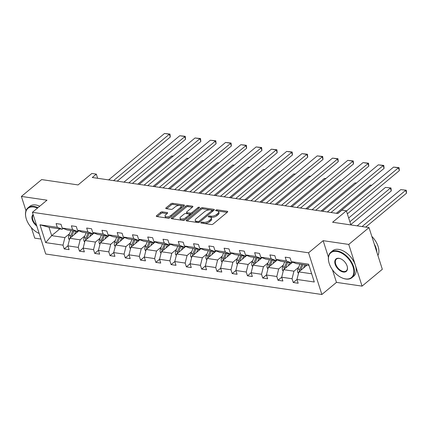 <?xml version="1.0" encoding="UTF-8"?>
<svg xmlns="http://www.w3.org/2000/svg" width="428" height="428" viewBox="0 0 428 428"><rect width="100%" height="100%" fill="white"/><g stroke="black" fill="none" stroke-linecap="round" stroke-linejoin="round"><path stroke-width="0.64" d="M201.037 222.474A0.909 0.401 -17.7 0 0 200.844 222.849A0.909 0.401 -17.7 0 0 201.155 223.036L211.362 224.534A1.295 0.578 -17.7 0 0 213.123 224.01L227.439 212.111A1.295 0.578 -17.7 0 0 227.717 211.576A1.295 0.578 -17.7 0 0 227.273 211.309L217.066 209.811A0.909 0.401 -17.7 0 0 215.835 210.175A0.909 0.401 -17.7 0 0 215.642 210.549A0.909 0.401 -17.7 0 0 215.953 210.737L217.274 210.929A4.146 1.846 -17.7 0 1 218.681 211.785A4.146 1.846 -17.7 0 1 217.804 213.497L216.611 214.487A4.146 1.846 -17.7 0 1 210.988 216.156L209.667 215.958A0.909 0.401 -17.7 0 0 208.436 216.327A0.909 0.401 -17.7 0 0 208.243 216.702A0.909 0.401 -17.7 0 0 208.554 216.884L209.875 217.082A4.146 1.846 -17.7 0 1 211.282 217.932A4.146 1.846 -17.7 0 1 210.405 219.644L209.212 220.639A4.146 1.846 -17.7 0 1 203.589 222.303L202.267 222.111A0.909 0.401 -17.7 0 0 201.037 222.474M369.016 227.589L382.322 269.292L362.061 286.129L348.75 244.425L369.016 227.589L332.599 222.25L346.375 210.801L341.924 210.148L337.869 213.513L92.261 177.497L96.311 174.132L91.859 173.474L78.078 184.928L41.66 179.589L21.4 196.425L25.98 210.779M31.356 227.616L34.711 238.129L40.944 239.043M162.346 211.86A1.295 0.578 -17.7 0 0 160.591 212.379L156.573 215.717A1.295 0.578 -17.7 0 0 156.3 216.252A1.295 0.578 -17.7 0 0 156.739 216.52L168.076 218.184A1.295 0.578 -17.7 0 0 169.83 217.665L184.152 205.761A1.295 0.578 -17.7 0 0 184.425 205.226A1.295 0.578 -17.7 0 0 183.987 204.964L172.65 203.3A1.295 0.578 -17.7 0 0 170.895 203.819L166.043 207.853A1.295 0.578 -17.7 0 0 165.764 208.388A1.295 0.578 -17.7 0 0 166.203 208.655L171.056 209.367A1.295 0.578 -17.7 0 0 172.816 208.843L175.223 206.847A3.467 1.541 -17.7 0 1 178.701 205.451A3.467 1.541 -17.7 0 1 181.097 206.168A3.467 1.541 -17.7 0 1 180.359 207.601L170.933 215.434A3.467 1.541 -17.7 0 1 167.455 216.825A3.467 1.541 -17.7 0 1 165.058 216.113A3.467 1.541 -17.7 0 1 165.791 214.679L167.364 213.374A1.295 0.578 -17.7 0 0 167.637 212.839A1.295 0.578 -17.7 0 0 167.198 212.572L162.346 211.86L162.704 212.989A1.295 0.578 -17.7 0 0 160.949 213.508L157.237 216.595M348.75 244.425L323.151 240.675L308.561 252.798L32.41 212.304L47 200.181L21.4 196.425M186.458 220.099A1.295 0.578 -17.7 0 0 186.18 220.634A1.295 0.578 -17.7 0 0 186.624 220.901L197.961 222.565A1.295 0.578 -17.7 0 0 199.716 222.046L214.037 210.148A1.295 0.578 -17.7 0 0 214.31 209.613A1.295 0.578 -17.7 0 0 213.872 209.346L202.535 207.682A1.295 0.578 -17.7 0 0 200.775 208.201L186.458 220.099L186.715 220.918M183.018 220.377L171.681 218.713A1.295 0.578 -17.7 0 1 171.243 218.446A1.295 0.578 -17.7 0 1 171.516 217.911L185.832 206.012A1.295 0.578 -17.7 0 1 187.592 205.488L192.445 206.2A1.295 0.578 -17.7 0 1 192.884 206.467A1.295 0.578 -17.7 0 1 192.611 207.002L186.801 211.828A1.295 0.578 -17.7 0 0 186.528 212.363A1.295 0.578 -17.7 0 0 186.966 212.63L190.187 213.101A1.295 0.578 -17.7 0 0 191.942 212.582L197.987 207.559A0.909 0.401 -17.7 0 1 198.897 207.195A0.909 0.401 -17.7 0 1 199.523 207.382A0.909 0.401 -17.7 0 1 199.336 207.757L184.773 219.853A1.295 0.578 -17.7 0 1 183.018 220.377M63.2 228.445L62.231 229.248L49.017 227.311L39.991 224.802L57.32 227.343L56.111 223.566L61.006 224.288L62.215 228.06L72.589 229.585L71.385 225.807L76.28 226.524L77.484 230.301L87.863 231.821L86.654 228.049L91.549 228.766L92.753 232.538L103.132 234.062L101.928 230.285L106.823 231.002L108.027 234.779L118.401 236.299L117.197 232.527L122.092 233.244L123.296 237.021L133.675 238.54L132.471 234.763L137.361 235.48L138.57 239.257L148.944 240.782L147.74 237.005L152.636 237.722L153.839 241.499L164.218 243.018L163.009 239.241L167.904 239.964L169.114 243.735L179.487 245.26L178.283 241.483L183.179 242.2L184.382 245.977L194.756 247.496L193.552 243.725L198.448 244.441L199.651 248.213L210.03 249.738L208.827 245.961L213.722 246.678L214.926 250.455L225.299 251.974L224.095 248.203L228.991 248.919L230.194 252.697L240.573 254.216L239.37 250.439L244.26 251.156L245.469 254.933L255.842 256.458L254.639 252.681L259.534 253.397L260.738 257.175L271.117 258.694L269.908 254.917L274.803 255.639L276.007 259.411L286.385 260.936L285.182 257.158L290.077 257.875L291.281 261.652L308.609 264.194L314.291 281.999L296.962 279.457L298.166 283.234L293.276 282.517L292.067 278.74L281.694 277.221L278.002 280.276L276.798 276.504L266.419 274.979L267.628 278.756L262.733 278.04L261.524 274.262L251.15 272.743L247.459 275.798L246.255 272.026L235.876 270.501L232.19 273.562L230.986 269.784L220.607 268.265L221.811 272.037L216.916 271.32L215.712 267.543L205.338 266.023L206.542 269.8L201.647 269.084L200.443 265.307L190.064 263.782L186.378 266.842L185.169 263.065L174.795 261.545L171.104 264.606L169.9 260.829L159.521 259.304L160.73 263.081L155.835 262.364L154.626 258.587L144.252 257.067L140.561 260.122L139.357 256.351L128.983 254.826L125.292 257.886L124.088 254.109L113.709 252.59L114.913 256.361L110.017 255.644L108.814 251.867L98.44 250.348L99.644 254.125L94.749 253.408L93.545 249.631L83.166 248.106L79.48 251.166L78.271 247.389L67.897 245.87L64.205 248.93L63.002 245.153L45.673 242.612L39.991 224.802M62.231 229.248L57.32 227.343M308.561 252.798L321.872 294.501L45.716 254.007L32.41 212.304M278.002 280.276L282.897 280.998L281.694 277.221L283.587 269.656L292.602 262.166M247.459 275.798L252.354 276.52L251.15 272.743L253.044 265.178L262.059 257.688M232.19 273.562L237.085 274.278L235.876 270.501L237.77 262.942L246.79 255.446M186.378 266.842L191.268 267.559L190.064 263.782L191.958 256.222L200.978 248.727M171.104 264.606L175.999 265.323L174.795 261.545L176.689 253.981L185.704 246.491M140.561 260.122L145.456 260.845L144.252 257.067L146.146 249.503L155.161 242.013M125.292 257.886L130.187 258.603L128.983 254.826L130.872 247.266L139.892 239.771M79.48 251.166L84.37 251.883L83.166 248.106L85.06 240.547L94.08 233.051M64.205 248.93L69.101 249.647L67.897 245.87L69.791 238.305L78.806 230.815M69.791 238.305L80.164 239.83L84.856 235.93M80.164 239.83L78.271 247.389M78.474 230.681L77.505 231.489L67.126 229.964L62.215 228.06M77.505 231.489L72.589 229.585M85.06 240.547L95.439 242.066L100.131 238.171M95.439 242.066L93.545 249.631M93.743 232.923L92.774 233.725L82.401 232.206L77.484 230.301M92.774 233.725L87.863 231.821M115.4 240.408L110.708 244.308L100.334 242.783L109.349 235.293M100.334 242.783L98.44 250.348M110.708 244.308L108.814 251.867M109.012 235.165L108.049 235.967L97.67 234.448L92.753 232.538M108.049 235.967L103.132 234.062M130.668 242.649L125.982 246.544L115.603 245.025L124.618 237.529M115.603 245.025L113.709 252.59M125.982 246.544L124.088 254.109M124.286 237.401L123.318 238.209L112.939 236.684L108.027 234.779M123.318 238.209L118.401 236.299M130.872 247.266L141.251 248.786L145.943 244.886M141.251 248.786L139.357 256.351M139.555 239.643L138.586 240.445L128.213 238.926L123.296 237.021M138.586 240.445L133.675 238.54M146.146 249.503L156.52 251.027L161.212 247.127M156.52 251.027L154.626 258.587M154.829 241.879L153.861 242.687L143.482 241.162L138.57 239.257M153.861 242.687L148.944 240.782M176.486 249.364L171.794 253.264L161.415 251.744L170.435 244.249M161.415 251.744L159.521 259.304M171.794 253.264L169.9 260.829M170.098 244.121L169.13 244.923L158.756 243.404L153.839 241.499M169.13 244.923L164.218 243.018M176.689 253.981L187.063 255.505L191.755 251.605M187.063 255.505L185.169 263.065M185.372 246.357L184.404 247.165L174.025 245.64L169.114 243.735M184.404 247.165L179.487 245.26M191.958 256.222L202.337 257.742L207.029 253.847M202.337 257.742L200.443 265.307M200.641 248.598L199.673 249.401L189.299 247.882L184.382 245.977M199.673 249.401L194.756 247.496M222.298 256.083L217.606 259.983L207.232 258.459L216.247 250.969M207.232 258.459L205.338 266.023M217.606 259.983L215.712 267.543M215.91 250.84L214.947 251.643L204.568 250.123L199.651 248.213M214.947 251.643L210.03 249.738M237.567 258.325L232.88 262.22L222.501 260.7L231.516 253.205M222.501 260.7L220.607 268.265M232.88 262.22L230.986 269.784M231.184 253.076L230.216 253.884L219.837 252.359L214.926 250.455M230.216 253.884L225.299 251.974M237.77 262.942L248.149 264.461L252.841 260.561M248.149 264.461L246.255 272.026M246.453 255.318L245.485 256.121L235.111 254.601L230.194 252.697M245.485 256.121L240.573 254.216M253.044 265.178L263.418 266.703L268.11 262.803M263.418 266.703L261.524 274.262M261.727 257.554L260.759 258.362L250.38 256.837L245.469 254.933M260.759 258.362L255.842 256.458M283.384 265.039L278.692 268.939L268.313 267.42L277.333 259.924M268.313 267.42L266.419 274.979M278.692 268.939L276.798 276.504M276.996 259.796L276.028 260.599L265.654 259.079L260.738 257.175M276.028 260.599L271.117 258.694M283.587 269.656L293.961 271.181L298.653 267.281M293.961 271.181L292.067 278.74M292.27 262.032L291.302 262.84L280.923 261.315L276.007 259.411M291.302 262.84L286.385 260.936M311.664 273.776L298.856 271.898L306.988 265.141M298.856 271.898L296.962 279.457M332.438 269.774L336.462 282.378L362.061 286.129M336.462 282.378L321.872 294.501M350.885 224.93L346.375 210.801M97.638 178.283L96.311 174.132M49.017 227.311L51.681 235.651L64.895 237.588L69.587 233.688M59.813 228.894L51.681 235.651L45.673 242.612M309.005 265.435L296.197 263.557L291.281 261.652M64.895 237.588L63.002 245.153M296.968 279.452L293.276 282.517M266.425 274.969L262.733 278.04M220.613 268.254L216.916 271.32M205.338 266.013L201.647 269.084M159.526 259.293L155.835 262.364M113.714 252.579L110.017 255.644M98.44 250.337L94.749 253.408M323.151 240.675L328.415 257.175M202.46 223.223A0.909 0.401 -17.7 0 1 202.626 223.234L203.947 223.432A4.146 1.846 -17.7 0 0 209.57 221.763L209.212 220.639M211.282 217.932L211.641 219.061A4.146 1.846 -17.7 0 1 210.763 220.773L209.57 221.763M218.681 211.785L219.04 212.914A4.146 1.846 -17.7 0 1 218.162 214.626L216.969 215.616A4.146 1.846 -17.7 0 1 211.346 217.28L210.025 217.087A0.909 0.401 -17.7 0 0 209.859 217.076M227.14 212.363L217.424 210.94A0.909 0.401 -17.7 0 0 217.258 210.929M213.733 210.399L202.893 208.805A1.295 0.578 -17.7 0 0 201.139 209.329L187.122 220.976M198.014 221.485A0.909 0.401 -17.7 0 0 199.245 221.121L211.817 210.678A0.909 0.401 -17.7 0 0 212.01 210.303A0.909 0.401 -17.7 0 0 211.7 210.116L210.309 209.907A4.146 1.846 -17.7 0 0 204.686 211.576L196.094 218.713A4.146 1.846 -17.7 0 0 195.216 220.425A4.146 1.846 -17.7 0 0 196.623 221.281L198.014 221.485L198.362 222.571M212.374 211.528A0.909 0.401 -17.7 0 0 212.368 211.427L212.01 210.303M195.216 220.425L195.575 221.554A4.146 1.846 -17.7 0 0 196.982 222.41L196.623 221.281M198.159 222.581L196.982 222.41M172.179 218.783L186.196 207.136L185.832 206.012M192.306 207.254L187.951 206.617A1.295 0.578 -17.7 0 0 186.196 207.136M186.528 212.363L186.886 213.492A1.295 0.578 -17.7 0 0 187.325 213.759L190.546 214.23A1.295 0.578 -17.7 0 0 191.814 214.005M180.776 216.836A3.467 1.541 -17.7 0 0 180.044 218.269A3.467 1.541 -17.7 0 0 182.44 218.986A3.467 1.541 -17.7 0 0 185.918 217.59L189.235 214.829A1.295 0.578 -17.7 0 0 189.513 214.294A1.295 0.578 -17.7 0 0 189.074 214.027L185.854 213.556A1.295 0.578 -17.7 0 0 184.099 214.075L180.776 216.836M180.044 218.269L180.402 219.398A3.467 1.541 -17.7 0 0 185.538 219.222M189.861 215.632A1.295 0.578 -17.7 0 0 189.871 215.423L189.513 214.294M167.059 213.626L162.704 212.989M165.058 216.113L165.422 217.237A3.467 1.541 -17.7 0 0 170.558 217.066M181.231 208.19A3.467 1.541 -17.7 0 0 181.456 207.296L181.097 206.168M183.847 206.018L173.008 204.424A1.295 0.578 -17.7 0 0 171.254 204.948L166.701 208.725M305.469 266.403L306.041 265.002M365.71 227.102L406.552 193.167L405.653 190.348L362.067 226.573M303.548 267.998L304.838 264.825M298.482 273.385L297.733 272.326A3.499 2.317 -81.7 0 1 297.925 269.078L299.942 264.108M357.171 225.85L400.758 189.631L406.242 190.214L406.552 193.167M300.702 270.368A3.499 2.317 -81.7 0 1 300.959 269.522L302.981 264.552M301.804 264.381L299.782 269.351A3.499 2.317 98.3 0 0 299.413 271.438M300.649 270.41A1.782 1.182 -81.7 0 1 300.75 270.095L300.793 269.988M406.242 190.214L400.758 189.631M337.724 213.492L393.562 167.091L398.457 167.808L399.356 170.628L399.046 167.669L398.457 167.808L346.45 211.025M347.349 213.845L399.356 170.628M393.562 167.091L399.046 167.669M345.53 278.917A16.114 9.716 -129.7 0 0 353.084 266.922A16.114 9.716 -129.7 0 0 336.756 251.418A16.114 9.716 -129.7 0 0 328.752 261.738A16.114 9.716 -129.7 0 0 342.245 277.981A16.114 9.716 -129.7 0 0 345.53 278.917M328.72 261.599A16.51 9.951 50.3 0 1 328.688 261.454A16.51 9.951 50.3 0 1 330.833 252.269A16.51 9.951 50.3 0 1 336.89 250.878A16.51 9.951 50.3 0 1 351.784 262.578A16.51 9.951 50.3 0 1 351.939 277.665A16.51 9.951 50.3 0 1 345.883 279.056A16.51 9.951 50.3 0 1 342.518 278.093A16.51 9.951 50.3 0 1 342.379 278.034M343.336 272.042A8.057 4.858 50.3 0 1 335.172 264.295A8.057 4.858 50.3 0 1 338.949 258.293A8.057 4.858 50.3 0 1 340.592 258.763A8.057 4.858 50.3 0 1 347.338 266.885A8.057 4.858 50.3 0 1 343.336 272.042M340.731 258.822A7.661 4.617 -129.7 0 0 339.302 258.432A7.661 4.617 -129.7 0 0 336.488 259.074A7.661 4.617 -129.7 0 0 336.563 266.072A7.661 4.617 -129.7 0 0 343.47 271.502A7.661 4.617 -129.7 0 0 346.284 270.86A7.661 4.617 -129.7 0 0 347.306 266.735M371.83 236.411A16.51 9.951 50.3 0 1 377.913 255.479M374.216 243.89A16.51 9.951 50.3 0 1 376.854 252.156M330.833 252.269L332.615 250.787A16.51 9.951 50.3 0 1 338.671 249.396A16.51 9.951 50.3 0 1 353.565 261.096A16.51 9.951 50.3 0 1 353.721 276.183L351.939 277.665M37.487 208.083A16.114 9.716 -129.7 0 0 33.876 207.002A16.114 9.716 -129.7 0 0 25.873 217.328A16.114 9.716 -129.7 0 0 39.167 233.479M25.84 217.183A16.51 9.951 50.3 0 1 25.814 217.039A16.51 9.951 50.3 0 1 27.954 207.853A16.51 9.951 50.3 0 1 34.01 206.462A16.51 9.951 50.3 0 1 37.964 207.687M36.776 225.989A8.057 4.858 50.3 0 1 33.127 214.551M33.272 215A7.661 4.617 -129.7 0 0 36.476 225.042M27.954 207.853L29.741 206.371A16.51 9.951 50.3 0 1 35.797 204.98A16.51 9.951 50.3 0 1 39.751 206.205M290.2 264.162L290.767 262.76M350.778 224.588L391.278 190.925L390.379 188.111L349.879 221.768M288.279 265.761L289.569 262.583M283.213 271.149L282.464 270.084A3.499 2.317 -81.7 0 1 282.651 266.837L284.674 261.866M348.67 217.986L385.484 187.394L390.967 187.972L391.278 190.925M285.428 268.126A3.499 2.317 -81.7 0 1 285.685 267.281L287.707 262.311M286.535 262.139L284.513 267.109A3.499 2.317 98.3 0 0 284.139 269.196M285.374 268.169A1.782 1.182 -81.7 0 1 285.481 267.858L285.524 267.751M390.967 187.972L385.484 187.394M274.926 261.925L275.498 260.524M273.005 263.52L274.295 260.347M267.944 268.907L267.19 267.848A3.499 2.317 -81.7 0 1 267.382 264.6L269.405 259.63M336.355 213.288L370.215 185.153L371.755 185.212M270.159 265.89A3.499 2.317 -81.7 0 1 270.416 265.044L272.438 260.074M271.261 259.903L269.239 264.873A3.499 2.317 98.3 0 0 268.87 266.96M270.105 265.932A1.782 1.182 -81.7 0 1 270.207 265.617L270.25 265.51M371.584 185.356L370.215 185.153M322.455 211.25L378.293 164.85L383.188 165.566L384.087 168.386L383.777 165.433L383.188 165.566L327.35 211.972M330.994 212.507L384.087 168.386M378.293 164.85L383.777 165.433M307.181 209.014L363.019 162.613L367.914 163.33L368.813 166.144L368.503 163.191L312.076 209.731M315.725 210.266L368.813 166.144M363.019 162.613L368.503 163.191M259.657 259.684L260.224 258.282M257.736 261.278L259.026 258.105M252.67 266.665L251.921 265.606A3.499 2.317 -81.7 0 1 252.108 262.359L254.13 257.389M321.086 211.052L354.94 182.911L356.487 182.97M254.885 263.648A3.499 2.317 -81.7 0 1 255.142 262.803L257.164 257.833M255.992 257.661L253.97 262.632A3.499 2.317 98.3 0 0 253.595 264.718M254.837 263.691A1.782 1.182 -81.7 0 1 254.938 263.375L254.981 263.274M356.315 183.114L354.94 182.911M291.912 206.772L347.75 160.372L352.645 161.089L353.544 163.908L353.234 160.949L296.807 207.489M300.451 208.024L353.544 163.908M347.75 160.372L353.234 160.949M244.383 257.447L244.955 256.04M242.462 259.042L243.757 255.869M237.401 264.429L236.647 263.364A3.499 2.317 -81.7 0 1 236.839 260.122L238.861 255.147M305.811 208.811L339.671 180.675L341.212 180.734M239.616 261.406A3.499 2.317 -81.7 0 1 239.873 260.566L241.895 255.596M240.718 255.42L238.696 260.395A3.499 2.317 98.3 0 0 238.326 262.482M239.562 261.449A1.782 1.182 -81.7 0 1 239.669 261.139L239.712 261.032M341.041 180.873L339.671 180.675M276.643 204.536L332.476 158.13L337.371 158.852L338.27 161.666L337.96 158.713L281.533 205.253M285.182 205.788L338.27 161.666M332.476 158.13L337.96 158.713M229.114 255.206L229.681 253.804M227.193 256.8L228.482 253.627M222.127 262.187L221.378 261.128A3.499 2.317 -81.7 0 1 221.565 257.881L223.587 252.911M290.542 206.574L324.403 178.433L325.943 178.492M224.342 259.17A3.499 2.317 -81.7 0 1 224.604 258.325L226.621 253.355M225.449 253.183L223.427 258.154A3.499 2.317 98.3 0 0 223.052 260.24M224.293 259.213A1.782 1.182 -81.7 0 1 224.395 258.897L224.438 258.79M325.772 178.637L324.403 178.433M261.369 202.294L317.207 155.894L322.102 156.611L323.001 159.43L322.691 156.471L266.264 203.011M269.913 203.546L323.001 159.43M317.207 155.894L322.691 156.471M213.84 252.964L214.412 251.562M211.919 254.564L213.214 251.386M206.858 259.951L206.103 258.887A3.499 2.317 -81.7 0 1 206.296 255.639L208.318 250.669M275.268 204.333L309.128 176.197L310.675 176.256M209.073 256.928A3.499 2.317 -81.7 0 1 209.329 256.088L211.352 251.113M210.175 250.942L208.158 255.912A3.499 2.317 98.3 0 0 207.783 257.998M209.019 256.971A1.782 1.182 -81.7 0 1 209.126 256.661L209.169 256.554M310.498 176.395L309.128 176.197M246.1 200.058L301.938 153.652L306.828 154.369L307.727 157.188L307.422 154.235L306.828 154.369L250.995 200.775M254.639 201.31L307.727 157.188M301.938 153.652L307.422 154.235M198.571 250.728L199.143 249.326M196.65 252.322L197.939 249.15M191.584 257.709L190.834 256.65A3.499 2.317 -81.7 0 1 191.027 253.403L193.044 248.433M259.999 202.096L293.859 173.955L295.4 174.014M193.804 254.692A3.499 2.317 -81.7 0 1 194.061 253.847L196.083 248.877M194.906 248.705L192.884 253.676A3.499 2.317 98.3 0 0 192.514 255.762M193.75 254.735A1.782 1.182 -81.7 0 1 193.852 254.419L193.895 254.312M295.229 174.159L293.859 173.955M230.826 197.816L286.664 151.416L291.559 152.133L292.458 154.952L292.147 151.994L235.721 198.533M239.37 199.068L292.458 154.952M286.664 151.416L292.147 151.994M183.302 248.486L183.869 247.084M181.381 250.086L182.67 246.908M176.315 255.473L175.566 254.409A3.499 2.317 -81.7 0 1 175.753 251.161L177.775 246.191M244.73 199.855L278.585 171.719L280.131 171.772M178.53 252.45A3.499 2.317 -81.7 0 1 178.786 251.611L180.809 246.635M179.637 246.464L177.615 251.434A3.499 2.317 98.3 0 0 177.24 253.52M178.476 252.493A1.782 1.182 -81.7 0 1 178.583 252.183L178.626 252.076M279.96 171.917L278.585 171.719M215.557 195.575L271.395 149.174L276.29 149.891L277.189 152.71L276.879 149.757L276.29 149.891L220.452 196.297M224.095 196.832L277.189 152.71M271.395 149.174L276.879 149.757M168.027 246.25L168.6 244.848M166.107 247.844L167.396 244.672M161.046 253.232L160.291 252.172A3.499 2.317 -81.7 0 1 160.484 248.925L162.506 243.955M229.456 197.613L263.316 169.477L264.857 169.536M163.261 250.214A3.499 2.317 -81.7 0 1 163.517 249.369L165.54 244.399M164.363 244.228L162.34 249.198A3.499 2.317 98.3 0 0 161.971 251.284M163.207 250.257A1.782 1.182 -81.7 0 1 163.309 249.941L163.357 249.834M264.686 169.681L263.316 169.477M200.283 193.338L256.121 146.938L261.016 147.655L261.915 150.469L261.604 147.516L205.178 194.055M208.827 194.59L261.915 150.469M256.121 146.938L261.604 147.516M152.759 244.008L153.326 242.606M150.838 245.602L152.127 242.43M145.771 250.99L145.022 249.931A3.499 2.317 -81.7 0 1 145.21 246.683L147.232 241.713M214.187 195.377L248.042 167.236L249.588 167.294M147.986 247.973A3.499 2.317 -81.7 0 1 148.249 247.127L150.265 242.157M149.094 241.986L147.071 246.956A3.499 2.317 98.3 0 0 146.697 249.043M147.938 248.015A1.782 1.182 -81.7 0 1 148.04 247.7L148.083 247.598M249.417 167.439L248.042 167.236M185.014 191.097L240.852 144.696L245.747 145.413L246.646 148.232L246.335 145.274L189.909 191.814M193.558 192.349L246.646 148.232M240.852 144.696L246.335 145.274M137.484 241.772L138.057 240.365M135.564 243.366L136.858 240.194M130.503 248.754L129.748 247.689A3.499 2.317 -81.7 0 1 129.941 244.447L131.963 239.471M198.913 193.135L232.773 164.999L234.314 165.058M132.717 245.731A3.499 2.317 -81.7 0 1 132.974 244.891L134.997 239.921M133.82 239.744L131.803 244.72A3.499 2.317 98.3 0 0 131.428 246.806M132.664 245.774A1.782 1.182 -81.7 0 1 132.771 245.463L132.814 245.356M234.143 165.197L232.773 164.999M169.745 188.86L225.577 142.454L230.473 143.177L231.371 145.991L231.061 143.038L174.64 189.577M178.283 190.112L231.371 145.991M225.577 142.454L231.061 143.038M122.215 239.53L122.783 238.129M120.295 241.125L121.584 237.952M115.228 246.512L114.479 245.453A3.499 2.317 -81.7 0 1 114.667 242.205L116.689 237.235M183.644 190.899L217.504 162.758L219.045 162.817M117.443 243.495A3.499 2.317 -81.7 0 1 117.705 242.649L119.722 237.679M118.551 237.508L116.528 242.478A3.499 2.317 98.3 0 0 116.154 244.565M117.395 243.537A1.782 1.182 -81.7 0 1 117.497 243.222L117.54 243.115M218.874 162.961L217.504 162.758M154.471 186.619L210.309 140.218L215.204 140.935L216.103 143.755L215.792 140.796L159.366 187.336M163.014 187.871L216.103 143.755M210.309 140.218L215.792 140.796M106.941 237.289L107.514 235.887M105.021 238.888L106.315 235.71M99.959 244.276L99.205 243.211A3.499 2.317 -81.7 0 1 99.398 239.964L101.42 234.993M168.37 188.657L202.23 160.521L203.776 160.58M102.174 241.253A3.499 2.317 -81.7 0 1 102.431 240.413L104.453 235.437M103.276 235.266L101.259 240.236A3.499 2.317 98.3 0 0 100.885 242.328M102.121 241.296A1.782 1.182 -81.7 0 1 102.228 240.985L102.271 240.878M203.6 160.719L202.23 160.521M139.202 184.382L195.04 137.976L199.93 138.699L200.834 141.513L200.523 138.56L199.93 138.699L144.097 185.099M147.74 185.634L200.834 141.513M195.04 137.976L200.523 138.56M91.672 235.052L92.245 233.651M89.752 236.647L91.041 233.474M84.685 242.034L83.936 240.975A3.499 2.317 -81.7 0 1 84.129 237.727L86.146 232.757M153.101 186.421L186.961 158.28L188.502 158.339M86.905 239.017A3.499 2.317 -81.7 0 1 87.162 238.171L89.184 233.201M88.008 233.03L85.985 238A3.499 2.317 98.3 0 0 85.616 240.087M86.852 239.059A1.782 1.182 -81.7 0 1 86.954 238.744L86.996 238.637M188.331 158.483L186.961 158.28M123.927 182.141L179.765 135.74L184.661 136.457L185.559 139.277L185.249 136.318L128.823 182.858M132.471 183.393L185.559 139.277M179.765 135.74L185.249 136.318M76.403 232.811L76.97 231.409M74.483 234.41L75.772 231.232M69.416 239.798L68.667 238.733A3.499 2.317 -81.7 0 1 68.855 235.486L70.877 230.515M137.832 184.179L171.687 156.043L173.233 156.097M71.631 236.775A3.499 2.317 -81.7 0 1 71.888 235.935L73.91 230.96M72.739 230.788L70.716 235.758A3.499 2.317 98.3 0 0 70.342 237.845M71.583 236.818A1.782 1.182 -81.7 0 1 71.685 236.507L71.727 236.4M173.062 156.241L171.687 156.043M108.659 179.899L164.496 133.499L169.392 134.215L170.291 137.035L169.98 134.082L169.392 134.215L113.554 180.621M117.197 181.156L170.291 137.035M164.496 133.499L169.98 134.082M203.947 223.432L203.589 222.303M210.763 220.773L210.405 219.644M210.025 217.087L209.667 215.958M211.346 217.28L210.988 216.156M216.969 215.616L216.611 214.487M218.162 214.626L217.804 213.497M217.424 210.94L217.066 209.811M227.509 212.047L227.273 211.309M202.626 223.234L202.267 222.111M201.139 209.329L200.775 208.201M202.893 208.805L202.535 207.682M214.107 210.084L213.872 209.346M199.576 222.153L199.245 221.121M212.149 211.716L211.817 210.678M171.772 218.724L171.516 217.911M187.951 206.617L187.592 205.488M192.68 206.938L192.445 206.2M187.325 213.759L186.966 212.63M190.546 214.23L190.187 213.101M192.274 213.626L191.942 212.582M198.319 208.596L197.987 207.559M186.25 218.633L185.918 217.59M189.567 215.873L189.235 214.829M167.434 213.31L167.198 212.572M171.264 216.472L170.933 215.434M180.691 208.639L180.359 207.601M166.299 208.666L166.043 207.853M171.254 204.948L170.895 203.819M173.008 204.424L172.65 203.3M184.222 205.702L183.987 204.964M156.835 216.536L156.573 215.717M160.949 213.508L160.591 212.379M297.776 272.385L298.701 272.518M300.959 269.522L301.601 269.619M297.925 269.078L299.782 269.351M282.501 270.143L283.432 270.282M285.685 267.281L286.332 267.377M282.651 266.837L284.513 267.109M267.233 267.907L268.158 268.04M270.416 265.044L271.058 265.141M267.382 264.6L269.239 264.873M251.964 265.665L252.889 265.804M255.142 262.803L255.789 262.899M252.108 262.359L253.97 262.632M236.689 263.429L237.615 263.562M239.873 260.566L240.515 260.657M236.839 260.122L238.696 260.395M221.42 261.187L222.346 261.321M224.604 258.325L225.246 258.421M221.565 257.881L223.427 258.154M206.146 258.951L207.072 259.084M209.329 256.088L209.971 256.179M206.296 255.639L208.158 255.912M190.877 256.709L191.803 256.843M194.061 253.847L194.703 253.943M191.027 253.403L192.884 253.676M175.603 254.467L176.534 254.607M178.786 251.611L179.434 251.701M175.753 251.161L177.615 251.434M160.334 252.231L161.26 252.365M163.517 249.369L164.159 249.465M160.484 248.925L162.34 249.198M145.065 249.989L145.991 250.129M148.249 247.127L148.891 247.224M145.21 246.683L147.071 246.956M129.791 247.753L130.717 247.887M132.974 244.891L133.616 244.982M129.941 244.447L131.803 244.72M114.522 245.512L115.448 245.651M117.705 242.649L118.347 242.746M114.667 242.205L116.528 242.478M99.248 243.275L100.173 243.409M102.431 240.413L103.073 240.504M99.398 239.964L101.259 240.236M83.979 241.034L84.904 241.167M87.162 238.171L87.804 238.268M84.129 237.727L85.985 238M68.705 238.792L69.636 238.931M71.888 235.935L72.535 236.026M68.855 235.486L70.716 235.758M342.245 277.981L342.518 278.093M328.752 261.738L328.688 261.454M25.873 217.328L25.814 217.039"/></g></svg>
